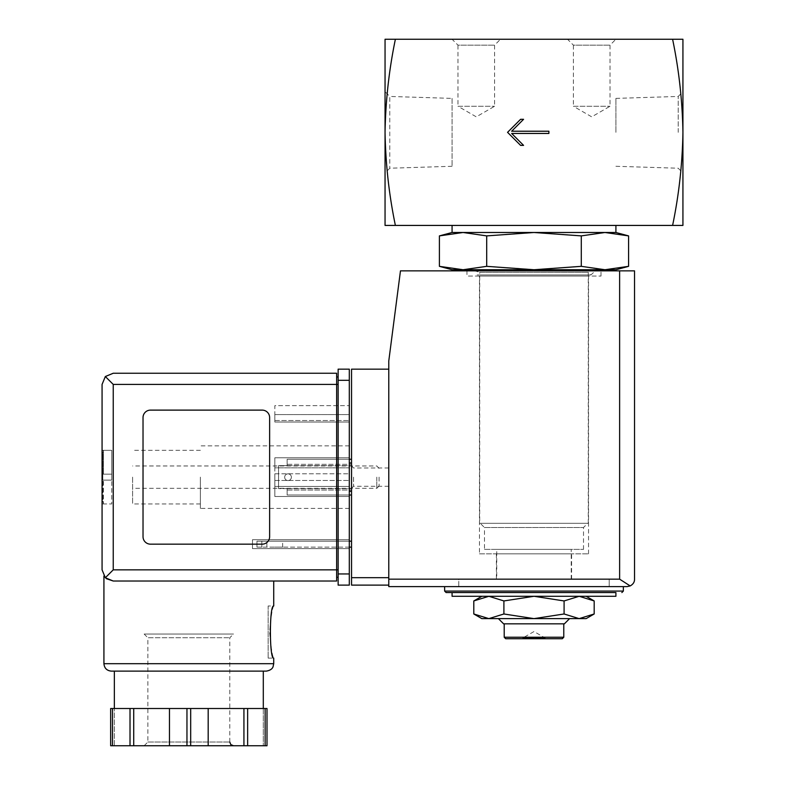 <?xml version="1.0" encoding="UTF-8"?>
<svg xmlns="http://www.w3.org/2000/svg" width="785" height="785" viewBox="0 0 785 785"><rect width="100%" height="100%" fill="white"/><g stroke="black" fill="none" stroke-linecap="round" stroke-linejoin="round"><path stroke-width="0.59" stroke-dasharray="3.92 2.94" d="M488.849 596.286L533.996 596.286L481.862 596.286L488.849 596.286L503.901 600.947L533.996 596.286L579.144 596.286L533.996 596.286L564.091 600.947L579.144 596.286L594.186 600.947M579.144 596.286L586.12 596.286L579.144 596.286M496.758 549.372L571.225 549.372L496.758 549.372L496.758 579.163L571.225 579.163L496.758 579.163M615.911 269.736L604.941 269.736L581.292 266.341L533.996 269.736L486.7 266.341L463.052 269.736L439.404 266.341M604.941 269.736L452.072 269.736M484.473 549.372L583.52 549.372L484.473 549.372L484.473 527.52L583.52 527.52L484.473 527.52L480.253 523.31L587.73 523.31L480.253 523.31M479.704 523.31L588.279 523.31L479.704 523.31L479.704 272.346L588.279 272.346L479.704 272.346L474.954 270.854M477.094 269.736L590.889 269.736L477.094 269.736M486.7 235.892L533.996 232.497L463.052 232.497L486.7 235.892L486.7 266.341M581.292 235.892L604.941 232.497L533.996 232.497L581.292 235.892L581.292 266.341M615.911 232.497L604.941 232.497L628.579 235.892M615.911 132.341L615.911 98.39L615.911 132.341M452.072 98.39L452.072 166.283L452.072 98.39L389.782 96.447L389.782 168.225L389.782 96.447L385.052 91.717L385.052 172.955L385.052 91.717M678.201 132.341L678.201 96.447L678.201 132.341M682.93 132.341L682.93 225.423L672.598 225.423C678.946 194.945 682.391 163.918 682.93 132.341C682.391 100.774 678.946 69.737 672.598 39.25L682.93 39.25L682.93 132.341M395.385 225.423C389.046 194.935 385.602 163.908 385.052 132.341L385.052 39.25L395.385 39.25C389.046 69.728 385.602 100.765 385.052 132.341L385.052 225.423L672.598 225.423M452.072 39.25L500.487 39.25L452.072 39.25L457.969 45.147L494.589 45.147L457.969 45.147L457.969 106.269L494.589 106.269L457.969 106.269L476.279 116.847L494.589 106.269L494.589 45.147L500.487 39.25M567.506 39.25L615.911 39.25L567.506 39.25L573.403 45.147L610.014 45.147L573.403 45.147L573.403 106.269L610.014 106.269L573.403 106.269L591.704 116.847L610.014 106.269L610.014 45.147L615.911 39.25M672.598 39.25L395.385 39.25M452.072 225.423L615.911 225.423L452.072 225.423M463.052 232.497L452.072 232.497M615.911 596.286L452.072 596.286M446.115 592.567L452.072 592.567M444.634 586.611L623.359 586.611L444.634 586.611M458.783 586.611L609.209 586.611L458.783 586.611L458.783 579.163L609.209 579.163L458.783 579.163L609.209 579.163L458.783 579.163L458.783 586.611L609.209 586.611L458.783 586.611M564.091 600.947L564.091 613.978L533.996 618.629L503.901 613.978L488.849 618.629L473.797 613.978M503.901 600.947L503.901 613.978M586.12 618.629L579.144 618.629L564.091 613.978M545.163 638.735L545.163 637.989L533.996 631.542L522.82 637.989L545.163 637.989L522.82 637.989L522.82 638.735L545.163 638.735L522.82 638.735M562.295 638.735L505.697 638.735M563.777 637.243L504.206 637.243M504.206 623.839L563.777 623.839L504.206 623.839M564.376 623.839L503.607 623.839M498.397 618.629L569.586 618.629L498.397 618.629M579.144 618.629L481.862 618.629M548.892 133.46L548.892 131.223L511.653 131.223L523.566 119.31L520.592 119.31L507.561 132.341L520.592 145.372L523.566 145.372L511.653 133.46L548.892 133.46M278.557 465.652L278.557 488.623L278.557 465.652L278.557 488.623L278.557 465.652L287.143 465.652L287.143 459.264L351.543 459.264L351.543 495.011L351.543 459.264L351.543 495.011L351.543 459.264L287.143 459.264L287.143 464.327L351.543 464.327L287.143 464.327L287.143 465.652L351.543 465.652L287.143 465.652L287.143 462.983L287.143 465.652L278.557 465.652M351.543 477.133L351.543 488.309L351.543 477.133M388.781 585.119L388.781 577.672L388.781 585.119L351.543 585.119L351.543 369.156L388.781 369.156L388.781 577.672L388.781 369.156M351.543 547.135L351.543 541.179L351.543 547.135L261.807 547.135L261.807 541.179L351.543 541.179M627.078 586.611L388.781 586.611L388.781 360.963L400.468 270.854L634.525 270.854L634.525 579.163M466.967 270.854L601.016 270.854L466.967 270.854L466.967 276.065L601.016 276.065L466.967 276.065M630.169 585.934L619.63 579.163L388.781 579.163M349.305 547.135L256.96 547.135L256.96 541.179L261.807 541.179L256.96 541.179L256.96 547.135L261.807 547.135L261.807 541.179L349.305 541.179M274.76 547.135L282.659 547.135L274.76 547.135M274.76 541.179L282.659 541.179L274.76 541.179M291.372 477.211A3.356 3.356 0 0 1 286.339 480.116A3.356 3.356 0 0 1 286.339 474.307A3.356 3.356 0 0 1 291.372 477.211A3.356 3.356 0 0 0 288.016 473.855A3.356 3.356 0 0 0 284.67 477.211A3.356 3.356 0 0 0 288.016 480.557A3.356 3.356 0 0 0 291.372 477.211A3.356 3.356 0 0 1 286.339 480.116A3.356 3.356 0 0 1 286.339 474.307A3.356 3.356 0 0 1 291.372 477.211A3.356 3.356 0 0 0 288.016 473.855A3.356 3.356 0 0 0 284.67 477.211A3.356 3.356 0 0 0 288.016 480.557A3.356 3.356 0 0 0 291.372 477.211M287.143 488.623L287.143 491.282L287.143 488.623L351.543 488.623L287.143 488.623L287.143 490.017L287.143 488.623L278.557 488.623L287.143 488.623M349.305 459.264L287.143 459.264L287.143 462.983L287.143 459.264L351.543 459.264M287.143 490.017L351.543 490.017L287.143 490.017L287.143 495.011L287.143 490.017M349.305 495.011L287.143 495.011L351.543 495.011L287.143 495.011L287.143 491.282L287.143 495.011L351.543 495.011M388.781 477.133L388.781 486.288L388.781 477.133M353.554 477.133L353.554 486.288L353.554 477.133M496.385 579.163L571.598 579.163L496.385 579.163L496.385 553.837L571.598 553.837L496.385 553.837M479.449 553.837L588.544 553.837L479.449 553.837L479.449 276.065L588.544 276.065L479.449 276.065M102.07 477.133L102.07 503.941L102.07 477.133M102.806 450.325L111.745 450.325L111.745 480.116L102.806 480.116L102.806 477.133L102.806 500.781L102.806 480.116L102.806 500.781L102.806 480.116L103.434 480.116L102.806 480.116L102.806 474.16L102.806 480.116L103.434 480.116L103.434 503.784L103.434 480.116L102.806 480.116L111.745 480.116L102.806 480.116L111.745 480.116L111.745 474.16L102.806 474.16L102.806 453.495L102.806 474.16L102.806 453.495L102.806 474.16L103.434 474.16L102.806 474.16L102.806 477.133L102.806 474.16L103.434 474.16L103.434 450.492L103.434 474.16L102.806 474.16L111.745 474.16L111.745 450.325L102.07 450.325M103.434 503.784L102.806 503.941L103.434 503.784L102.806 500.781L103.434 503.784M103.434 450.492L102.806 450.492L103.434 450.492L102.806 453.495L103.434 450.492M132.596 477.133L132.596 503.941L132.596 477.133M200.371 477.133L200.371 508.415L200.371 477.133M106.289 578.604L103.924 576.023L106.397 578.692M113.236 581.018L273.72 581.018L113.236 581.018L105.337 577.75L102.07 569.851M268.136 658.095L273.72 658.095C272.385 656.535 271.011 647.851 269.618 632.033C271.011 616.215 272.385 607.521 273.72 605.971L268.136 605.971L268.136 658.095L268.136 605.971M336.647 581.018L336.647 376.977L338.139 376.977L338.139 384.424L338.139 376.977M150.475 544.162L262.18 544.162A7.448 7.448 0 0 0 269.628 536.714L269.628 417.561A7.448 7.448 0 0 0 262.18 410.113L150.475 410.113A7.448 7.448 0 0 0 143.027 417.561L143.027 536.714A7.448 7.448 0 0 0 150.475 544.162L262.18 544.162A7.448 7.448 0 0 0 269.628 536.714L269.628 417.561A7.448 7.448 0 0 0 262.18 410.113L150.475 410.113A7.448 7.448 0 0 0 143.027 417.561L143.027 536.714A7.448 7.448 0 0 0 150.475 544.162L262.18 544.162A7.448 7.448 0 0 0 269.628 536.714L269.628 417.561A7.448 7.448 0 0 0 262.18 410.113L150.475 410.113A7.448 7.448 0 0 0 143.027 417.561L143.027 536.714A7.448 7.448 0 0 0 150.475 544.162M110.656 708.512L110.656 745.75L114.355 745.75L114.355 708.512L114.355 745.75L110.656 745.75L110.656 708.512L266.998 708.512L226.06 708.512L266.998 708.512L266.998 745.75L263.299 745.75L266.998 745.75L266.998 708.512M105.337 577.75L113.236 569.851L113.236 384.424L105.337 376.525L113.236 373.248L336.647 373.248L336.647 384.424L338.139 384.424L338.139 569.851L338.139 384.424M338.139 380.323L338.139 585.119L349.305 585.119L349.305 369.156L338.139 369.156L338.139 380.323L349.305 380.323M338.139 577.299L338.139 569.851L338.139 577.299M349.305 548.627L349.305 539.688L349.305 548.627L252.495 548.627L252.495 539.688L349.305 539.688L252.495 539.688L252.495 548.627L349.305 548.627M349.305 422.026L349.305 405.649L349.305 422.026L349.305 420.534L349.305 422.026L274.838 422.026L274.838 405.649L349.305 405.649L274.838 405.649L274.838 422.026L349.305 422.026L274.838 422.026L274.838 414.578L349.305 414.578L349.305 420.534L349.305 414.578L274.838 414.578L274.838 422.026L349.305 422.026M349.305 486.445L349.305 457.773L349.305 496.503L349.305 473.787L349.305 486.445L274.838 486.445L349.305 486.445L274.838 486.445L274.838 480.489L274.838 486.445L349.305 486.445M349.305 473.787L349.305 467.831L349.305 473.787L274.838 473.787L274.838 467.831L349.305 467.831L274.838 467.831L274.838 480.489L274.838 473.787L349.305 473.787M349.305 477.133L349.305 508.415L349.305 477.133M336.647 376.977L336.647 384.424L113.236 384.424M105.337 376.525L102.07 384.424M111.372 671.126L114.355 671.126M274.838 496.503L274.838 486.445L274.838 496.503L349.305 496.503L274.838 496.503L349.305 496.503L274.838 496.503L274.838 457.773L349.305 457.773L274.838 457.773L274.838 496.503M274.838 467.831L274.838 457.773L349.305 457.773L274.838 457.773L274.838 467.831L349.305 467.831L274.838 467.831M133.715 708.512L133.715 745.75L169.462 745.75L169.462 708.512L169.462 745.75L266.998 745.75M130.016 708.512L130.016 745.75L133.715 745.75M110.656 745.75L130.016 745.75M169.462 708.512L169.462 745.75M208.182 708.512L208.182 745.75M263.299 708.512L263.299 745.75L263.299 708.512M247.638 708.512L247.638 745.75M243.929 708.512L243.929 745.75M144.146 634.044L233.508 634.044L144.146 634.044L147.865 637.763L229.779 637.763L147.865 637.763L147.865 742.031L144.146 745.75L233.508 745.75L144.146 745.75M379.096 477.133L379.096 486.023L379.096 477.133M376.81 477.133L376.81 488.309L376.81 477.133M111.745 474.16L102.806 474.16L111.745 474.16M102.806 503.941L111.745 503.941L111.745 480.116L111.745 503.941L102.07 503.941M623.359 591.076L444.634 591.076M619.63 579.163L619.63 270.854M351.543 577.672L388.781 577.672M349.305 462.983L351.543 462.983M349.305 491.282L351.543 491.282M273.72 663.688L103.924 663.688M113.236 569.851L338.139 569.851M338.139 573.943L349.305 573.943M274.838 480.489L349.305 480.489L274.838 480.489M274.838 420.534L349.305 420.534L274.838 420.534M186.958 708.512L186.958 745.75M112.51 708.512L112.51 745.75M265.134 708.512L265.134 745.75M190.686 708.512L190.686 745.75M147.865 742.031L229.779 742.031L147.865 742.031M571.225 579.163L571.225 549.372M583.52 549.372L583.52 527.52L587.73 523.31M588.279 523.31L588.279 272.346L590.889 274.946L593.48 272.601L593.028 270.854M477.094 274.946L590.889 274.946L477.094 274.946M615.911 166.283L678.201 168.225L682.93 172.955M615.911 98.39L678.201 96.447L682.93 91.717M452.072 166.283L389.782 168.225L385.052 172.955M609.209 586.611L609.209 579.163L609.209 586.611M282.659 547.135L282.659 541.179M266.871 547.135L266.871 541.179M388.781 467.978L353.554 467.978L351.543 465.966M388.781 486.288L353.554 486.288L351.543 488.309M571.598 579.163L571.598 553.837M588.544 553.837L588.544 276.065M601.016 276.065L601.016 270.854M200.371 450.325L132.596 450.325M200.371 503.941L132.596 503.941M349.305 445.86L200.371 445.86M349.305 508.415L200.371 508.415M229.779 742.031L229.779 637.763L233.508 634.044M379.096 468.243L376.81 465.966L132.596 465.966M379.096 486.023L376.81 488.309L132.596 488.309"/><path stroke-width="1.18" d="M672.598 39.25C678.946 69.728 682.391 100.765 682.93 132.341L682.93 39.25L385.052 39.25L385.052 132.341C385.602 100.774 389.046 69.737 395.385 39.25M395.385 225.423C389.046 194.945 385.602 163.918 385.052 132.341L385.052 225.423L682.93 225.423L682.93 132.341C682.391 163.908 678.946 194.935 672.598 225.423M548.892 133.46L548.892 131.223L511.653 131.223L523.566 119.31L520.592 119.31L507.561 132.341L520.592 145.372L523.566 145.372L511.653 133.46L548.892 133.46M586.12 596.286L594.186 600.947L579.144 596.286L564.091 600.947L533.996 596.286L503.901 600.947L488.849 596.286L473.797 600.947L488.849 596.286M581.292 235.892L533.996 232.497L486.7 235.892L463.052 232.497L452.072 232.497L439.404 235.892L463.052 232.497L439.404 235.892L439.404 266.341L463.052 269.736L486.7 266.341L533.996 269.736L581.292 266.341L604.941 269.736L628.579 266.341L604.941 269.736L615.911 269.736L628.579 266.341L628.579 235.892L604.941 232.497L581.292 235.892L581.292 266.341M439.404 266.341L452.072 269.736L604.941 269.736M474.954 270.854L477.094 269.736M486.7 235.892L486.7 266.341M463.052 232.497L615.911 232.497L615.911 225.423M452.072 232.497L452.072 225.423M452.072 596.286L615.911 596.286L615.911 592.567L452.072 592.567L452.072 596.286M444.634 586.611L444.634 591.076L446.115 592.567L615.911 592.567M481.862 596.286L473.797 600.947L473.797 613.978L488.849 618.629L503.901 613.978L533.996 618.629L564.091 613.978L579.144 618.629L594.186 613.978L579.144 618.629L586.12 618.629L594.186 613.978L594.186 600.947M503.901 600.947L503.901 613.978M564.091 600.947L564.091 613.978M563.777 637.243L504.206 637.243L505.697 638.735L562.295 638.735L563.777 637.243L563.777 623.839M504.206 637.243L504.206 623.839M498.397 618.629L503.607 623.839L564.376 623.839L569.586 618.629M473.797 613.978L481.862 618.629L579.144 618.629M388.781 369.156L351.543 369.156L351.543 585.119L388.781 585.119M627.078 586.611L388.781 586.611L388.781 360.963L400.468 270.854L634.525 270.854L634.525 579.163C634.614 582.019 633.161 584.276 630.169 585.934L627.078 586.611L630.169 585.934C633.161 584.276 634.614 582.019 634.525 579.163M630.169 585.934L619.63 579.163L388.781 579.163M351.543 541.179L349.305 541.179M351.543 547.135L349.305 547.135M349.305 459.264L351.543 459.264M349.305 495.011L351.543 495.011M113.236 384.424L113.236 569.851L105.337 577.75L102.07 569.851L102.07 384.424L105.337 376.525L113.236 384.424L336.647 384.424L336.647 581.018L113.236 581.018L106.289 578.604M103.924 663.688L273.72 663.688L273.062 666.75C272.984 666.651 272.552 670.096 266.272 671.126L111.372 671.126C106.848 670.694 104.366 668.212 103.924 663.688L103.924 576.023M106.397 578.692L113.236 581.018L336.647 581.018M273.72 581.018L273.72 605.971C269.294 604.44 269.304 659.635 273.72 658.095L273.72 663.688M266.998 708.512L266.998 745.75L266.998 708.512L110.656 708.512L110.656 745.75L110.656 708.512M105.337 577.75L113.236 581.018M102.07 569.851L102.07 384.424M105.337 376.525L113.236 373.248L336.647 373.248L336.647 384.424L338.139 384.424M262.18 544.162A7.448 7.448 0 0 0 269.628 536.714L269.628 417.561A7.448 7.448 0 0 0 262.18 410.113L150.475 410.113A7.448 7.448 0 0 0 143.027 417.561L143.027 536.714A7.448 7.448 0 0 0 150.475 544.162L262.18 544.162M338.139 573.943L338.139 369.156L349.305 369.156L349.305 585.119L338.139 585.119L338.139 573.943L349.305 573.943M336.647 577.299L338.139 577.299L336.647 577.299M336.647 376.977L338.139 376.977M114.355 708.512L114.355 671.126L266.272 671.126M130.016 708.512L130.016 745.75L110.656 745.75M133.715 708.512L133.715 745.75L130.016 745.75M169.462 708.512L169.462 745.75L133.715 745.75M208.182 708.512L208.182 745.75L169.462 745.75M243.929 708.512L243.929 745.75L208.182 745.75M247.638 708.512L247.638 745.75L243.929 745.75M266.998 745.75L247.638 745.75M444.634 591.076L623.359 591.076L621.867 592.567M619.63 579.163L619.63 270.854M351.543 577.672L388.781 577.672M349.305 462.983L351.543 462.983M349.305 491.282L351.543 491.282M113.236 569.851L338.139 569.851M338.139 380.323L349.305 380.323M112.51 708.512L112.51 745.75M186.958 708.512L186.958 745.75M190.686 708.512L190.686 745.75M265.134 708.512L265.134 745.75M593.028 270.854L590.889 269.736M615.911 232.497L628.579 235.892M623.359 591.076L623.359 586.611M263.299 708.512L263.299 671.126M229.779 742.031L230.81 744.592L233.508 745.75"/></g></svg>
